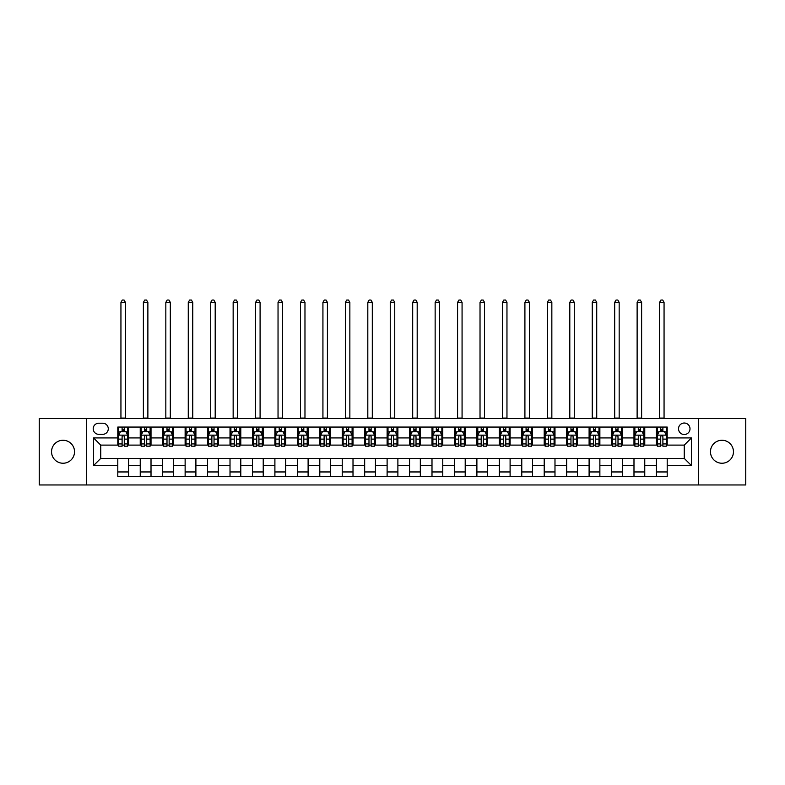 <?xml version="1.0" encoding="UTF-8"?>
<svg xmlns="http://www.w3.org/2000/svg" width="785" height="785" viewBox="0 0 785 785"><rect width="100%" height="100%" fill="white"/><g stroke="black" fill="none" stroke-linecap="round" stroke-linejoin="round"><path stroke-width="1.18" d="M721.964 440.257A11.49 11.49 0 0 0 710.474 451.748A11.49 11.49 0 0 0 721.964 463.238A11.49 11.49 0 0 0 733.455 451.748A11.49 11.49 0 0 0 721.964 440.257M63.035 440.257A11.49 11.49 0 0 0 51.545 451.748A11.49 11.49 0 0 0 63.035 463.238A11.49 11.49 0 0 0 74.526 451.748A11.49 11.49 0 0 0 63.035 440.257M684.255 423.027A5.75 5.75 0 0 0 678.515 428.767A5.75 5.75 0 0 0 684.255 434.517A5.75 5.75 0 0 0 690.005 428.767A5.75 5.75 0 0 0 684.255 423.027M698.621 484.963L745.75 484.963L745.75 418.533L698.621 418.533L698.621 484.963L86.379 484.963L86.379 418.533L39.25 418.533L39.25 484.963L86.379 484.963M98.773 434.331L102.717 434.331A5.564 5.564 0 0 0 108.281 428.767A5.564 5.564 0 0 0 102.717 423.203L98.773 423.203A5.564 5.564 0 0 0 93.199 428.767A5.564 5.564 0 0 0 98.773 434.331M698.621 418.533L86.379 418.533M117.799 465.574L93.562 465.574L93.562 437.922L117.799 437.922L117.799 445.105L100.745 445.105L100.745 458.391L117.799 458.391L117.799 476.436L667.201 476.436L667.201 458.391L684.255 458.391L684.255 445.105L667.201 445.105L667.201 437.922L691.438 437.922L691.438 465.574L667.201 465.574M667.201 437.922L667.201 427.06L117.799 427.06L117.799 437.922M656.427 427.06L656.427 445.105L657.33 445.105M660.735 445.105L662.893 445.105M666.298 445.105L667.201 445.105M656.427 445.105L643.857 445.105M633.986 427.06L633.986 445.105L634.879 445.105M638.293 445.105L640.452 445.105M633.986 445.105L621.416 445.105M611.544 427.06L611.544 445.105L612.437 445.105M615.852 445.105L618.001 445.105M611.544 445.105L598.975 445.105M589.103 427.06L589.103 445.105L589.996 445.105M593.411 445.105L595.56 445.105M589.103 445.105L576.533 445.105M566.652 427.06L566.652 445.105L567.555 445.105M570.97 445.105L573.119 445.105M566.652 445.105L554.092 445.105M544.211 427.06L544.211 445.105L545.114 445.105M548.519 445.105L550.678 445.105M544.211 445.105L531.641 445.105M521.77 427.06L521.77 445.105L522.673 445.105M526.078 445.105L528.236 445.105M521.77 445.105L509.2 445.105M499.329 427.06L499.329 445.105L500.222 445.105M503.636 445.105L505.795 445.105M499.329 445.105L486.759 445.105M476.887 427.06L476.887 445.105L477.78 445.105M481.195 445.105L483.344 445.105M476.887 445.105L464.318 445.105M454.446 427.06L454.446 445.105L455.339 445.105M458.754 445.105L460.903 445.105M454.446 445.105L441.876 445.105M431.995 427.06L431.995 445.105L432.898 445.105M436.313 445.105L438.462 445.105M431.995 445.105L419.435 445.105M409.554 427.06L409.554 445.105L410.457 445.105M413.862 445.105L416.021 445.105M409.554 445.105L396.984 445.105M387.113 427.06L387.113 445.105L388.016 445.105M391.421 445.105L393.579 445.105M387.113 445.105L374.543 445.105M364.672 427.06L364.672 445.105L365.565 445.105M368.979 445.105L371.138 445.105M364.672 445.105L352.102 445.105M342.231 427.06L342.231 445.105L343.123 445.105M346.538 445.105L348.687 445.105M342.231 445.105L329.661 445.105M319.789 427.06L319.789 445.105L320.682 445.105M324.097 445.105L326.246 445.105M319.789 445.105L307.22 445.105M297.338 427.06L297.338 445.105L298.241 445.105M301.656 445.105L303.805 445.105M297.338 445.105L284.778 445.105M274.897 427.06L274.897 445.105L275.8 445.105M279.205 445.105L281.364 445.105M274.897 445.105L262.327 445.105M252.456 427.06L252.456 445.105L253.359 445.105M256.764 445.105L258.922 445.105M252.456 445.105L239.886 445.105M230.015 427.06L230.015 445.105L230.908 445.105M234.322 445.105L236.481 445.105M230.015 445.105L217.445 445.105M207.574 427.06L207.574 445.105L208.467 445.105M211.881 445.105L214.03 445.105M207.574 445.105L195.004 445.105M185.132 427.06L185.132 445.105L186.025 445.105M189.44 445.105L191.589 445.105M185.132 445.105L172.563 445.105M162.681 427.06L162.681 445.105L163.584 445.105M166.999 445.105L169.148 445.105M162.681 445.105L150.121 445.105M140.24 427.06L140.24 445.105L141.143 445.105M144.548 445.105L146.707 445.105M140.24 445.105L127.67 445.105M117.799 445.105L118.702 445.105M122.107 445.105L124.265 445.105M117.799 458.391L128.573 458.391L128.573 476.436M667.201 458.391L128.573 458.391M128.573 427.06L128.573 445.105M117.799 431.554L118.702 431.554M122.107 431.554L124.265 431.554M127.67 431.554L128.573 431.554M117.799 471.952L128.573 471.952M140.24 458.391L140.24 476.436M151.014 427.06L151.014 445.105M140.24 431.554L141.143 431.554M144.548 431.554L146.707 431.554M150.121 431.554L151.014 431.554M151.014 458.391L151.014 476.436M140.24 471.952L151.014 471.952M162.681 458.391L162.681 476.436M173.456 458.391L173.456 476.436M162.681 471.952L173.456 471.952M173.456 427.06L173.456 445.105M162.681 431.554L163.584 431.554M166.999 431.554L169.148 431.554M172.563 431.554L173.456 431.554M185.132 458.391L185.132 476.436M195.897 458.391L195.897 476.436M185.132 471.952L195.897 471.952M195.897 427.06L195.897 445.105M185.132 431.554L186.025 431.554M189.44 431.554L191.589 431.554M195.004 431.554L195.897 431.554M207.574 458.391L207.574 476.436M218.348 458.391L218.348 476.436M207.574 471.952L218.348 471.952M218.348 427.06L218.348 445.105M207.574 431.554L208.467 431.554M211.881 431.554L214.03 431.554M217.445 431.554L218.348 431.554M230.015 458.391L230.015 476.436M240.789 458.391L240.789 476.436M230.015 471.952L240.789 471.952M240.789 427.06L240.789 445.105M230.015 431.554L230.908 431.554M234.322 431.554L236.481 431.554M239.886 431.554L240.789 431.554M252.456 458.391L252.456 476.436M263.23 458.391L263.23 476.436M252.456 471.952L263.23 471.952M263.23 427.06L263.23 445.105M252.456 431.554L253.359 431.554M256.764 431.554L258.922 431.554M262.327 431.554L263.23 431.554M274.897 458.391L274.897 476.436M285.671 458.391L285.671 476.436M274.897 471.952L285.671 471.952M285.671 427.06L285.671 445.105M274.897 431.554L275.8 431.554M279.205 431.554L281.364 431.554M284.778 431.554L285.671 431.554M297.338 458.391L297.338 476.436M308.113 458.391L308.113 476.436M297.338 471.952L308.113 471.952M308.113 427.06L308.113 445.105M297.338 431.554L298.241 431.554M301.656 431.554L303.805 431.554M307.22 431.554L308.113 431.554M319.789 458.391L319.789 476.436M330.554 458.391L330.554 476.436M319.789 471.952L330.554 471.952M330.554 427.06L330.554 445.105M319.789 431.554L320.682 431.554M324.097 431.554L326.246 431.554M329.661 431.554L330.554 431.554M342.231 458.391L342.231 476.436M353.005 458.391L353.005 476.436M342.231 471.952L353.005 471.952M353.005 427.06L353.005 445.105M342.231 431.554L343.123 431.554M346.538 431.554L348.687 431.554M352.102 431.554L353.005 431.554M364.672 458.391L364.672 476.436M375.446 458.391L375.446 476.436M364.672 471.952L375.446 471.952M375.446 427.06L375.446 445.105M364.672 431.554L365.565 431.554M368.979 431.554L371.138 431.554M374.543 431.554L375.446 431.554M387.113 458.391L387.113 476.436M397.887 458.391L397.887 476.436M387.113 471.952L397.887 471.952M397.887 427.06L397.887 445.105M387.113 431.554L388.016 431.554M391.421 431.554L393.579 431.554M396.984 431.554L397.887 431.554M409.554 458.391L409.554 476.436M420.328 458.391L420.328 476.436M409.554 471.952L420.328 471.952M420.328 427.06L420.328 445.105M409.554 431.554L410.457 431.554M413.862 431.554L416.021 431.554M419.435 431.554L420.328 431.554M431.995 458.391L431.995 476.436M442.769 458.391L442.769 476.436M431.995 471.952L442.769 471.952M442.769 427.06L442.769 445.105M431.995 431.554L432.898 431.554M436.313 431.554L438.462 431.554M441.876 431.554L442.769 431.554M454.446 458.391L454.446 476.436M465.211 458.391L465.211 476.436M454.446 471.952L465.211 471.952M465.211 427.06L465.211 445.105M454.446 431.554L455.339 431.554M458.754 431.554L460.903 431.554M464.318 431.554L465.211 431.554M476.887 458.391L476.887 476.436M487.662 458.391L487.662 476.436M476.887 471.952L487.662 471.952M487.662 427.06L487.662 445.105M476.887 431.554L477.78 431.554M481.195 431.554L483.344 431.554M486.759 431.554L487.662 431.554M499.329 458.391L499.329 476.436M510.103 458.391L510.103 476.436M499.329 471.952L510.103 471.952M510.103 427.06L510.103 445.105M499.329 431.554L500.222 431.554M503.636 431.554L505.795 431.554M509.2 431.554L510.103 431.554M521.77 458.391L521.77 476.436M532.544 458.391L532.544 476.436M521.77 471.952L532.544 471.952M532.544 427.06L532.544 445.105M521.77 431.554L522.673 431.554M526.078 431.554L528.236 431.554M531.641 431.554L532.544 431.554M544.211 458.391L544.211 476.436M554.985 458.391L554.985 476.436M544.211 471.952L554.985 471.952M554.985 427.06L554.985 445.105M544.211 431.554L545.114 431.554M548.519 431.554L550.678 431.554M554.092 431.554L554.985 431.554M566.652 458.391L566.652 476.436M577.426 458.391L577.426 476.436M566.652 471.952L577.426 471.952M577.426 427.06L577.426 445.105M566.652 431.554L567.555 431.554M570.97 431.554L573.119 431.554M576.533 431.554L577.426 431.554M589.103 458.391L589.103 476.436M599.868 458.391L599.868 476.436M589.103 471.952L599.868 471.952M599.868 427.06L599.868 445.105M589.103 431.554L589.996 431.554M593.411 431.554L595.56 431.554M598.975 431.554L599.868 431.554M611.544 458.391L611.544 476.436M622.319 458.391L622.319 476.436M611.544 471.952L622.319 471.952M622.319 427.06L622.319 445.105M611.544 431.554L612.437 431.554M615.852 431.554L618.001 431.554M621.416 431.554L622.319 431.554M633.986 458.391L633.986 476.436M644.76 458.391L644.76 476.436M633.986 471.952L644.76 471.952M644.76 427.06L644.76 445.105M633.986 431.554L634.879 431.554M638.293 431.554L640.452 431.554M643.857 431.554L644.76 431.554M656.427 458.391L656.427 476.436M656.427 471.952L667.201 471.952M656.427 431.554L657.33 431.554M660.735 431.554L662.893 431.554M666.298 431.554L667.201 431.554M100.745 445.105L93.562 437.922M100.745 458.391L93.562 465.574M691.438 437.922L684.255 445.105M691.438 465.574L684.255 458.391M124.265 429.395L122.107 429.395M127.67 443.937L124.265 443.937L124.265 446.184L127.67 446.184L127.67 435.233L125.875 431.642L120.497 431.642L118.702 435.233L118.702 446.184L122.107 446.184L122.107 443.937L118.702 443.937M118.702 435.233L118.702 427.06M127.67 435.233L127.67 427.06M122.107 431.642L122.107 427.06M124.265 427.06L124.265 431.642M124.265 443.937L124.265 436.578C123.549 435.194 122.833 435.194 122.107 436.578L122.107 443.937M120.939 418.533L120.939 302.372L125.433 302.372L124.079 300.037L122.293 300.037L120.939 302.372M125.433 418.533L125.433 302.372M146.707 429.395L144.548 429.395M150.121 443.937L146.707 443.937L146.707 446.184L150.121 446.184L150.121 435.233L148.326 431.642L142.939 431.642L141.143 435.233L141.143 446.184L144.548 446.184L144.548 443.937L141.143 443.937M141.143 435.233L141.143 427.06M150.121 435.233L150.121 427.06M144.548 431.642L144.548 427.06M146.707 427.06L146.707 431.642M146.707 443.937L146.707 436.578C145.99 435.194 145.274 435.194 144.548 436.578L144.548 443.937M143.38 418.533L143.38 302.372L147.874 302.372L146.53 300.037L144.734 300.037L143.38 302.372M147.874 418.533L147.874 302.372M169.148 429.395L166.999 429.395M172.563 443.937L169.148 443.937L169.148 446.184L172.563 446.184L172.563 435.233L170.767 431.642L165.38 431.642L163.584 435.233L163.584 446.184L166.999 446.184L166.999 443.937L163.584 443.937M163.584 435.233L163.584 427.06M172.563 435.233L172.563 427.06M166.999 431.642L166.999 427.06M169.148 427.06L169.148 431.642M169.148 443.937L169.148 436.578C168.432 435.194 167.715 435.194 166.999 436.578L166.999 443.937M165.831 418.533L165.831 302.372L170.316 302.372L168.971 300.037L167.176 300.037L165.831 302.372M170.316 418.533L170.316 302.372M191.589 429.395L189.44 429.395M195.004 443.937L191.589 443.937L191.589 446.184L195.004 446.184L195.004 435.233L193.208 431.642L187.821 431.642L186.025 435.233L186.025 446.184L189.44 446.184L189.44 443.937L186.025 443.937M186.025 435.233L186.025 427.06M195.004 435.233L195.004 427.06M189.44 431.642L189.44 427.06M191.589 427.06L191.589 431.642M191.589 443.937L191.589 436.578C190.873 435.194 190.156 435.194 189.44 436.578L189.44 443.937M188.272 418.533L188.272 302.372L192.757 302.372L191.412 300.037L189.617 300.037L188.272 302.372M192.757 418.533L192.757 302.372M214.03 429.395L211.881 429.395M217.445 443.937L214.03 443.937L214.03 446.184L217.445 446.184L217.445 435.233L215.649 431.642L210.262 431.642L208.467 435.233L208.467 446.184L211.881 446.184L211.881 443.937L208.467 443.937M208.467 435.233L208.467 427.06M217.445 435.233L217.445 427.06M211.881 431.642L211.881 427.06M214.03 427.06L214.03 431.642M214.03 443.937L214.03 436.578C213.314 435.194 212.598 435.194 211.881 436.578L211.881 443.937M210.714 418.533L210.714 302.372L215.198 302.372L213.854 300.037L212.058 300.037L210.714 302.372M215.198 418.533L215.198 302.372M236.481 429.395L234.322 429.395M239.886 443.937L236.481 443.937L236.481 446.184L239.886 446.184L239.886 435.233L238.09 431.642L232.703 431.642L230.908 435.233L230.908 446.184L234.322 446.184L234.322 443.937L230.908 443.937M230.908 435.233L230.908 427.06M239.886 435.233L239.886 427.06M234.322 431.642L234.322 427.06M236.481 427.06L236.481 431.642M236.481 443.937L236.481 436.578C235.765 435.194 235.039 435.194 234.322 436.578L234.322 443.937M233.155 418.533L233.155 302.372L237.649 302.372L236.295 300.037L234.499 300.037L233.155 302.372M237.649 418.533L237.649 302.372M258.922 429.395L256.764 429.395M262.327 443.937L258.922 443.937L258.922 446.184L262.327 446.184L262.327 435.233L260.532 431.642L255.154 431.642L253.359 435.233L253.359 446.184L256.764 446.184L256.764 443.937L253.359 443.937M253.359 435.233L253.359 427.06M262.327 435.233L262.327 427.06M256.764 431.642L256.764 427.06M258.922 427.06L258.922 431.642M258.922 443.937L258.922 436.578C258.206 435.194 257.49 435.194 256.764 436.578L256.764 443.937M255.596 418.533L255.596 302.372L260.09 302.372L258.736 300.037L256.95 300.037L255.596 302.372M260.09 418.533L260.09 302.372M281.364 429.395L279.205 429.395M284.778 443.937L281.364 443.937L281.364 446.184L284.778 446.184L284.778 435.233L282.983 431.642L277.596 431.642L275.8 435.233L275.8 446.184L279.205 446.184L279.205 443.937L275.8 443.937M275.8 435.233L275.8 427.06M284.778 435.233L284.778 427.06M279.205 431.642L279.205 427.06M281.364 427.06L281.364 431.642M281.364 443.937L281.364 436.578C280.647 435.194 279.931 435.194 279.205 436.578L279.205 443.937M278.037 418.533L278.037 302.372L282.531 302.372L281.187 300.037L279.391 300.037L278.037 302.372M282.531 418.533L282.531 302.372M303.805 429.395L301.656 429.395M307.22 443.937L303.805 443.937L303.805 446.184L307.22 446.184L307.22 435.233L305.424 431.642L300.037 431.642L298.241 435.233L298.241 446.184L301.656 446.184L301.656 443.937L298.241 443.937M298.241 435.233L298.241 427.06M307.22 435.233L307.22 427.06M301.656 431.642L301.656 427.06M303.805 427.06L303.805 431.642M303.805 443.937L303.805 436.578C303.088 435.194 302.372 435.194 301.656 436.578L301.656 443.937M300.488 418.533L300.488 302.372L304.973 302.372L303.628 300.037L301.832 300.037L300.488 302.372M304.973 418.533L304.973 302.372M326.246 429.395L324.097 429.395M329.661 443.937L326.246 443.937L326.246 446.184L329.661 446.184L329.661 435.233L327.865 431.642L322.478 431.642L320.682 435.233L320.682 446.184L324.097 446.184L324.097 443.937L320.682 443.937M320.682 435.233L320.682 427.06M329.661 435.233L329.661 427.06M324.097 431.642L324.097 427.06M326.246 427.06L326.246 431.642M326.246 443.937L326.246 436.578C325.53 435.194 324.813 435.194 324.097 436.578L324.097 443.937M322.929 418.533L322.929 302.372L327.414 302.372L326.069 300.037L324.274 300.037L322.929 302.372M327.414 418.533L327.414 302.372M348.687 429.395L346.538 429.395M352.102 443.937L348.687 443.937L348.687 446.184L352.102 446.184L352.102 435.233L350.306 431.642L344.919 431.642L343.123 435.233L343.123 446.184L346.538 446.184L346.538 443.937L343.123 443.937M343.123 435.233L343.123 427.06M352.102 435.233L352.102 427.06M346.538 431.642L346.538 427.06M348.687 427.06L348.687 431.642M348.687 443.937L348.687 436.578C347.971 435.194 347.255 435.194 346.538 436.578L346.538 443.937M345.371 418.533L345.371 302.372L349.855 302.372L348.511 300.037L346.715 300.037L345.371 302.372M349.855 418.533L349.855 302.372M371.138 429.395L368.979 429.395M374.543 443.937L371.138 443.937L371.138 446.184L374.543 446.184L374.543 435.233L372.747 431.642L367.36 431.642L365.565 435.233L365.565 446.184L368.979 446.184L368.979 443.937L365.565 443.937M365.565 435.233L365.565 427.06M374.543 435.233L374.543 427.06M368.979 431.642L368.979 427.06M371.138 427.06L371.138 431.642M371.138 443.937L371.138 436.578C370.422 435.194 369.696 435.194 368.979 436.578L368.979 443.937M367.812 418.533L367.812 302.372L372.306 302.372L370.952 300.037L369.156 300.037L367.812 302.372M372.306 418.533L372.306 302.372M393.579 429.395L391.421 429.395M396.984 443.937L393.579 443.937L393.579 446.184L396.984 446.184L396.984 435.233L395.189 431.642L389.811 431.642L388.016 435.233L388.016 446.184L391.421 446.184L391.421 443.937L388.016 443.937M388.016 435.233L388.016 427.06M396.984 435.233L396.984 427.06M391.421 431.642L391.421 427.06M393.579 427.06L393.579 431.642M393.579 443.937L393.579 436.578C392.863 435.194 392.147 435.194 391.421 436.578L391.421 443.937M390.253 418.533L390.253 302.372L394.747 302.372L393.393 300.037L391.607 300.037L390.253 302.372M394.747 418.533L394.747 302.372M416.021 429.395L413.862 429.395M419.435 443.937L416.021 443.937L416.021 446.184L419.435 446.184L419.435 435.233L417.64 431.642L412.253 431.642L410.457 435.233L410.457 446.184L413.862 446.184L413.862 443.937L410.457 443.937M410.457 435.233L410.457 427.06M419.435 435.233L419.435 427.06M413.862 431.642L413.862 427.06M416.021 427.06L416.021 431.642M416.021 443.937L416.021 436.578C415.304 435.194 414.588 435.194 413.862 436.578L413.862 443.937M412.694 418.533L412.694 302.372L417.188 302.372L415.844 300.037L414.048 300.037L412.694 302.372M417.188 418.533L417.188 302.372M438.462 429.395L436.313 429.395M441.876 443.937L438.462 443.937L438.462 446.184L441.876 446.184L441.876 435.233L440.081 431.642L434.694 431.642L432.898 435.233L432.898 446.184L436.313 446.184L436.313 443.937L432.898 443.937M432.898 435.233L432.898 427.06M441.876 435.233L441.876 427.06M436.313 431.642L436.313 427.06M438.462 427.06L438.462 431.642M438.462 443.937L438.462 436.578C437.745 435.194 437.029 435.194 436.313 436.578L436.313 443.937M435.145 418.533L435.145 302.372L439.629 302.372L438.285 300.037L436.489 300.037L435.145 302.372M439.629 418.533L439.629 302.372M460.903 429.395L458.754 429.395M464.318 443.937L460.903 443.937L460.903 446.184L464.318 446.184L464.318 435.233L462.522 431.642L457.135 431.642L455.339 435.233L455.339 446.184L458.754 446.184L458.754 443.937L455.339 443.937M455.339 435.233L455.339 427.06M464.318 435.233L464.318 427.06M458.754 431.642L458.754 427.06M460.903 427.06L460.903 431.642M460.903 443.937L460.903 436.578C460.187 435.194 459.47 435.194 458.754 436.578L458.754 443.937M457.586 418.533L457.586 302.372L462.071 302.372L460.726 300.037L458.931 300.037L457.586 302.372M462.071 418.533L462.071 302.372M483.344 429.395L481.195 429.395M486.759 443.937L483.344 443.937L483.344 446.184L486.759 446.184L486.759 435.233L484.963 431.642L479.576 431.642L477.78 435.233L477.78 446.184L481.195 446.184L481.195 443.937L477.78 443.937M477.78 435.233L477.78 427.06M486.759 435.233L486.759 427.06M481.195 431.642L481.195 427.06M483.344 427.06L483.344 431.642M483.344 443.937L483.344 436.578C482.628 435.194 481.911 435.194 481.195 436.578L481.195 443.937M480.027 418.533L480.027 302.372L484.512 302.372L483.167 300.037L481.372 300.037L480.027 302.372M484.512 418.533L484.512 302.372M505.795 429.395L503.636 429.395M509.2 443.937L505.795 443.937L505.795 446.184L509.2 446.184L509.2 435.233L507.404 431.642L502.017 431.642L500.222 435.233L500.222 446.184L503.636 446.184L503.636 443.937L500.222 443.937M500.222 435.233L500.222 427.06M509.2 435.233L509.2 427.06M503.636 431.642L503.636 427.06M505.795 427.06L505.795 431.642M505.795 443.937L505.795 436.578C505.079 435.194 504.353 435.194 503.636 436.578L503.636 443.937M502.469 418.533L502.469 302.372L506.963 302.372L505.609 300.037L503.813 300.037L502.469 302.372M506.963 418.533L506.963 302.372M528.236 429.395L526.078 429.395M531.641 443.937L528.236 443.937L528.236 446.184L531.641 446.184L531.641 435.233L529.846 431.642L524.468 431.642L522.673 435.233L522.673 446.184L526.078 446.184L526.078 443.937L522.673 443.937M522.673 435.233L522.673 427.06M531.641 435.233L531.641 427.06M526.078 431.642L526.078 427.06M528.236 427.06L528.236 431.642M528.236 443.937L528.236 436.578C527.52 435.194 526.804 435.194 526.078 436.578L526.078 443.937M524.91 418.533L524.91 302.372L529.404 302.372L528.05 300.037L526.264 300.037L524.91 302.372M529.404 418.533L529.404 302.372M550.678 429.395L548.519 429.395M554.092 443.937L550.678 443.937L550.678 446.184L554.092 446.184L554.092 435.233L552.297 431.642L546.909 431.642L545.114 435.233L545.114 446.184L548.519 446.184L548.519 443.937L545.114 443.937M545.114 435.233L545.114 427.06M554.092 435.233L554.092 427.06M548.519 431.642L548.519 427.06M550.678 427.06L550.678 431.642M550.678 443.937L550.678 436.578C549.961 435.194 549.245 435.194 548.519 436.578L548.519 443.937M547.351 418.533L547.351 302.372L551.845 302.372L550.501 300.037L548.705 300.037L547.351 302.372M551.845 418.533L551.845 302.372M573.119 429.395L570.97 429.395M576.533 443.937L573.119 443.937L573.119 446.184L576.533 446.184L576.533 435.233L574.738 431.642L569.351 431.642L567.555 435.233L567.555 446.184L570.97 446.184L570.97 443.937L567.555 443.937M567.555 435.233L567.555 427.06M576.533 435.233L576.533 427.06M570.97 431.642L570.97 427.06M573.119 427.06L573.119 431.642M573.119 443.937L573.119 436.578C572.402 435.194 571.686 435.194 570.97 436.578L570.97 443.937M569.802 418.533L569.802 302.372L574.286 302.372L572.942 300.037L571.146 300.037L569.802 302.372M574.286 418.533L574.286 302.372M595.56 429.395L593.411 429.395M598.975 443.937L595.56 443.937L595.56 446.184L598.975 446.184L598.975 435.233L597.179 431.642L591.792 431.642L589.996 435.233L589.996 446.184L593.411 446.184L593.411 443.937L589.996 443.937M589.996 435.233L589.996 427.06M598.975 435.233L598.975 427.06M593.411 431.642L593.411 427.06M595.56 427.06L595.56 431.642M595.56 443.937L595.56 436.578C594.844 435.194 594.127 435.194 593.411 436.578L593.411 443.937M592.243 418.533L592.243 302.372L596.728 302.372L595.383 300.037L593.588 300.037L592.243 302.372M596.728 418.533L596.728 302.372M618.001 429.395L615.852 429.395M621.416 443.937L618.001 443.937L618.001 446.184L621.416 446.184L621.416 435.233L619.62 431.642L614.233 431.642L612.437 435.233L612.437 446.184L615.852 446.184L615.852 443.937L612.437 443.937M612.437 435.233L612.437 427.06M621.416 435.233L621.416 427.06M615.852 431.642L615.852 427.06M618.001 427.06L618.001 431.642M618.001 443.937L618.001 436.578C617.285 435.194 616.568 435.194 615.852 436.578L615.852 443.937M614.684 418.533L614.684 302.372L619.169 302.372L617.824 300.037L616.029 300.037L614.684 302.372M619.169 418.533L619.169 302.372M640.452 429.395L638.293 429.395M643.857 443.937L640.452 443.937L640.452 446.184L643.857 446.184L643.857 435.233L642.061 431.642L636.674 431.642L634.879 435.233L634.879 446.184L638.293 446.184L638.293 443.937L634.879 443.937M634.879 435.233L634.879 427.06M643.857 435.233L643.857 427.06M638.293 431.642L638.293 427.06M640.452 427.06L640.452 431.642M640.452 443.937L640.452 436.578C639.736 435.194 639.01 435.194 638.293 436.578L638.293 443.937M637.126 418.533L637.126 302.372L641.62 302.372L640.266 300.037L638.47 300.037L637.126 302.372M641.62 418.533L641.62 302.372M662.893 429.395L660.735 429.395M666.298 443.937L662.893 443.937L662.893 446.184L666.298 446.184L666.298 435.233L664.503 431.642L659.125 431.642L657.33 435.233L657.33 446.184L660.735 446.184L660.735 443.937L657.33 443.937M657.33 435.233L657.33 427.06M666.298 435.233L666.298 427.06M660.735 431.642L660.735 427.06M662.893 427.06L662.893 431.642M662.893 443.937L662.893 436.578C662.177 435.194 661.461 435.194 660.735 436.578L660.735 443.937M659.567 418.533L659.567 302.372L664.061 302.372L662.707 300.037L660.921 300.037L659.567 302.372M664.061 418.533L664.061 302.372M140.24 465.574L128.573 465.574M140.24 437.922L128.573 437.922M162.681 437.922L151.014 437.922M162.681 465.574L151.014 465.574M185.132 437.922L173.456 437.922M185.132 465.574L173.456 465.574M207.574 437.922L195.897 437.922M207.574 465.574L195.897 465.574M230.015 437.922L218.348 437.922M230.015 465.574L218.348 465.574M252.456 437.922L240.789 437.922M252.456 465.574L240.789 465.574M274.897 437.922L263.23 437.922M274.897 465.574L263.23 465.574M297.338 437.922L285.671 437.922M297.338 465.574L285.671 465.574M319.789 437.922L308.113 437.922M319.789 465.574L308.113 465.574M342.231 437.922L330.554 437.922M342.231 465.574L330.554 465.574M364.672 437.922L353.005 437.922M364.672 465.574L353.005 465.574M387.113 437.922L375.446 437.922M387.113 465.574L375.446 465.574M409.554 437.922L397.887 437.922M409.554 465.574L397.887 465.574M431.995 437.922L420.328 437.922M431.995 465.574L420.328 465.574M454.446 437.922L442.769 437.922M454.446 465.574L442.769 465.574M476.887 437.922L465.211 437.922M476.887 465.574L465.211 465.574M499.329 437.922L487.662 437.922M499.329 465.574L487.662 465.574M521.77 437.922L510.103 437.922M521.77 465.574L510.103 465.574M544.211 437.922L532.544 437.922M544.211 465.574L532.544 465.574M566.652 437.922L554.985 437.922M566.652 465.574L554.985 465.574M589.103 437.922L577.426 437.922M589.103 465.574L577.426 465.574M611.544 437.922L599.868 437.922M611.544 465.574L599.868 465.574M633.986 437.922L622.319 437.922M633.986 465.574L622.319 465.574M656.427 437.922L644.76 437.922M656.427 465.574L644.76 465.574M127.631 435.145L118.741 435.145M118.702 431.858L120.39 431.858M125.983 431.858L127.67 431.858M122.107 439.119L118.702 439.119M127.67 439.119L124.265 439.119M124.265 430.543L122.107 430.543M120.939 418.081L125.433 418.081M150.072 435.145L141.182 435.145M141.143 431.858L142.831 431.858M148.434 431.858L150.121 431.858M144.548 439.119L141.143 439.119M150.121 439.119L146.707 439.119M146.707 430.543L144.548 430.543M143.38 418.081L147.874 418.081M172.514 435.145L163.623 435.145M163.584 431.858L165.272 431.858M170.875 431.858L172.563 431.858M166.999 439.119L163.584 439.119M172.563 439.119L169.148 439.119M169.148 430.543L166.999 430.543M165.831 418.081L170.316 418.081M194.955 435.145L186.074 435.145M186.025 431.858L187.713 431.858M193.316 431.858L195.004 431.858M189.44 439.119L186.025 439.119M195.004 439.119L191.589 439.119M191.589 430.543L189.44 430.543M188.272 418.081L192.757 418.081M217.406 435.145L208.516 435.145M208.467 431.858L210.154 431.858M215.757 431.858L217.445 431.858M211.881 439.119L208.467 439.119M217.445 439.119L214.03 439.119M214.03 430.543L211.881 430.543M210.714 418.081L215.198 418.081M239.847 435.145L230.957 435.145M230.908 431.858L232.595 431.858M238.198 431.858L239.886 431.858M234.322 439.119L230.908 439.119M239.886 439.119L236.481 439.119M236.481 430.543L234.322 430.543M233.155 418.081L237.649 418.081M262.288 435.145L253.398 435.145M253.359 431.858L255.047 431.858M260.64 431.858L262.327 431.858M256.764 439.119L253.359 439.119M262.327 439.119L258.922 439.119M258.922 430.543L256.764 430.543M255.596 418.081L260.09 418.081M284.729 435.145L275.839 435.145M275.8 431.858L277.488 431.858M283.091 431.858L284.778 431.858M279.205 439.119L275.8 439.119M284.778 439.119L281.364 439.119M281.364 430.543L279.205 430.543M278.037 418.081L282.531 418.081M307.171 435.145L298.28 435.145M298.241 431.858L299.929 431.858M305.532 431.858L307.22 431.858M301.656 439.119L298.241 439.119M307.22 439.119L303.805 439.119M303.805 430.543L301.656 430.543M300.488 418.081L304.973 418.081M329.612 435.145L320.731 435.145M320.682 431.858L322.37 431.858M327.973 431.858L329.661 431.858M324.097 439.119L320.682 439.119M329.661 439.119L326.246 439.119M326.246 430.543L324.097 430.543M322.929 418.081L327.414 418.081M352.063 435.145L343.173 435.145M343.123 431.858L344.811 431.858M350.414 431.858L352.102 431.858M346.538 439.119L343.123 439.119M352.102 439.119L348.687 439.119M348.687 430.543L346.538 430.543M345.371 418.081L349.855 418.081M374.504 435.145L365.614 435.145M365.565 431.858L367.252 431.858M372.855 431.858L374.543 431.858M368.979 439.119L365.565 439.119M374.543 439.119L371.138 439.119M371.138 430.543L368.979 430.543M367.812 418.081L372.306 418.081M396.945 435.145L388.055 435.145M388.016 431.858L389.703 431.858M395.297 431.858L396.984 431.858M391.421 439.119L388.016 439.119M396.984 439.119L393.579 439.119M393.579 430.543L391.421 430.543M390.253 418.081L394.747 418.081M419.386 435.145L410.496 435.145M410.457 431.858L412.145 431.858M417.748 431.858L419.435 431.858M413.862 439.119L410.457 439.119M419.435 439.119L416.021 439.119M416.021 430.543L413.862 430.543M412.694 418.081L417.188 418.081M441.827 435.145L432.937 435.145M432.898 431.858L434.586 431.858M440.189 431.858L441.876 431.858M436.313 439.119L432.898 439.119M441.876 439.119L438.462 439.119M438.462 430.543L436.313 430.543M435.145 418.081L439.629 418.081M464.269 435.145L455.388 435.145M455.339 431.858L457.027 431.858M462.63 431.858L464.318 431.858M458.754 439.119L455.339 439.119M464.318 439.119L460.903 439.119M460.903 430.543L458.754 430.543M457.586 418.081L462.071 418.081M486.72 435.145L477.829 435.145M477.78 431.858L479.468 431.858M485.071 431.858L486.759 431.858M481.195 439.119L477.78 439.119M486.759 439.119L483.344 439.119M483.344 430.543L481.195 430.543M480.027 418.081L484.512 418.081M509.161 435.145L500.271 435.145M500.222 431.858L501.909 431.858M507.512 431.858L509.2 431.858M503.636 439.119L500.222 439.119M509.2 439.119L505.795 439.119M505.795 430.543L503.636 430.543M502.469 418.081L506.963 418.081M531.602 435.145L522.712 435.145M522.673 431.858L524.36 431.858M529.953 431.858L531.641 431.858M526.078 439.119L522.673 439.119M531.641 439.119L528.236 439.119M528.236 430.543L526.078 430.543M524.91 418.081L529.404 418.081M554.043 435.145L545.153 435.145M545.114 431.858L546.802 431.858M552.404 431.858L554.092 431.858M548.519 439.119L545.114 439.119M554.092 439.119L550.678 439.119M550.678 430.543L548.519 430.543M547.351 418.081L551.845 418.081M576.484 435.145L567.594 435.145M567.555 431.858L569.243 431.858M574.846 431.858L576.533 431.858M570.97 439.119L567.555 439.119M576.533 439.119L573.119 439.119M573.119 430.543L570.97 430.543M569.802 418.081L574.286 418.081M598.926 435.145L590.045 435.145M589.996 431.858L591.684 431.858M597.287 431.858L598.975 431.858M593.411 439.119L589.996 439.119M598.975 439.119L595.56 439.119M595.56 430.543L593.411 430.543M592.243 418.081L596.728 418.081M621.377 435.145L612.486 435.145M612.437 431.858L614.125 431.858M619.728 431.858L621.416 431.858M615.852 439.119L612.437 439.119M621.416 439.119L618.001 439.119M618.001 430.543L615.852 430.543M614.684 418.081L619.169 418.081M643.818 435.145L634.928 435.145M634.879 431.858L636.566 431.858M642.169 431.858L643.857 431.858M638.293 439.119L634.879 439.119M643.857 439.119L640.452 439.119M640.452 430.543L638.293 430.543M637.126 418.081L641.62 418.081M666.259 435.145L657.369 435.145M657.33 431.858L659.017 431.858M664.61 431.858L666.298 431.858M660.735 439.119L657.33 439.119M666.298 439.119L662.893 439.119M662.893 430.543L660.735 430.543M659.567 418.081L664.061 418.081"/></g></svg>

